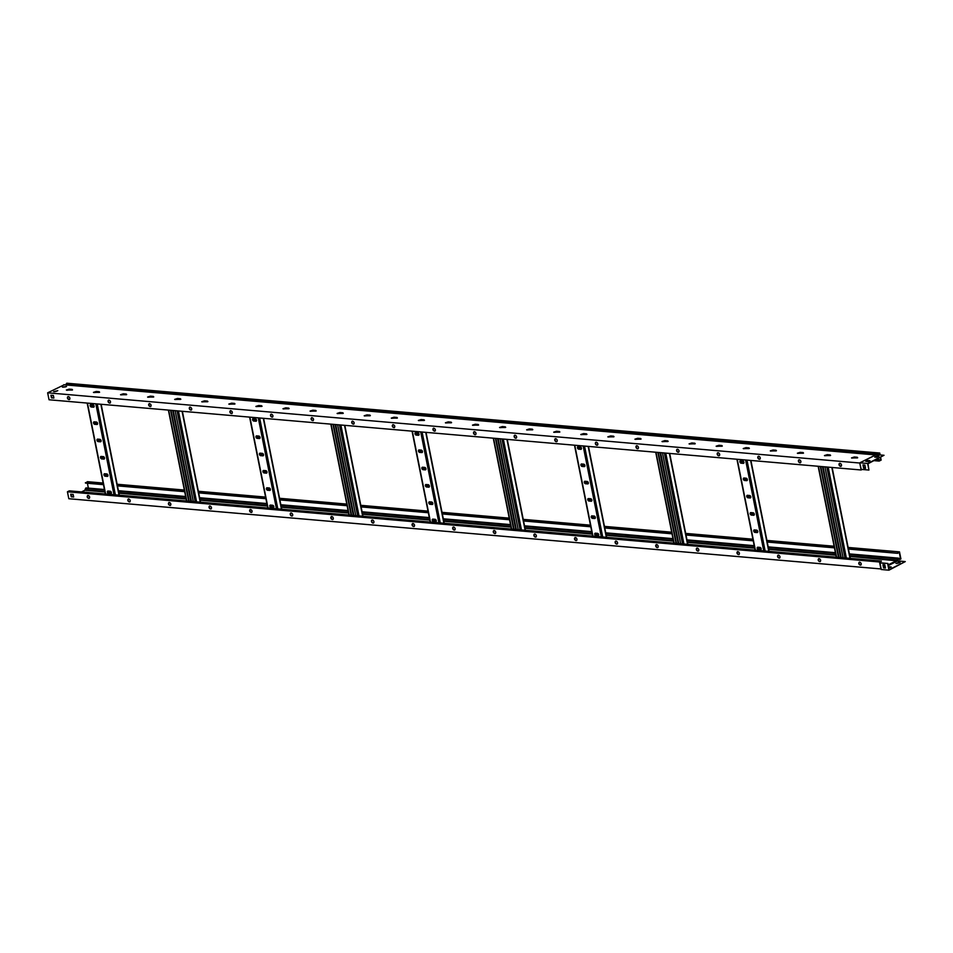 <?xml version="1.0" encoding="UTF-8"?>
<svg xmlns="http://www.w3.org/2000/svg" width="953" height="953" viewBox="0 0 953 953"><rect width="100%" height="100%" fill="white"/><g stroke="black" fill="none" stroke-linecap="round" stroke-linejoin="round"><path stroke-width="1.43" d="M841.154 466.231A1.692 1.132 63.5 0 1 839.664 463.241M839.033 464.707A1.692 1.132 63.5 0 1 841.475 464.909A1.692 1.132 63.5 0 1 839.033 464.707M800.544 462.717A1.692 1.132 63.5 0 1 799.055 459.727M798.423 461.192A1.692 1.132 63.5 0 1 800.865 461.407A1.692 1.132 63.5 0 1 798.423 461.192M759.934 459.203A1.692 1.132 63.5 0 1 758.445 456.213M757.814 457.678A1.692 1.132 63.5 0 1 760.256 457.893A1.692 1.132 63.5 0 1 757.814 457.678M719.324 455.689A1.692 1.132 63.5 0 1 717.823 452.711M717.204 454.176A1.692 1.132 63.5 0 1 719.646 454.378A1.692 1.132 63.5 0 1 717.204 454.176M678.715 452.187A1.692 1.132 63.5 0 1 677.214 449.197M676.594 450.662A1.692 1.132 63.5 0 1 679.036 450.876A1.692 1.132 63.5 0 1 676.594 450.662M638.105 448.672A1.692 1.132 63.5 0 1 636.604 445.682M635.985 447.148A1.692 1.132 63.5 0 1 638.427 447.362A1.692 1.132 63.5 0 1 635.985 447.148M597.495 445.158A1.692 1.132 63.5 0 1 595.994 442.18M595.375 443.633A1.692 1.132 63.5 0 1 597.817 443.848A1.692 1.132 63.5 0 1 595.375 443.633M556.886 441.656A1.692 1.132 63.5 0 1 555.385 438.666M554.765 440.131A1.692 1.132 63.5 0 1 557.207 440.334A1.692 1.132 63.5 0 1 554.765 440.131M516.276 438.142A1.692 1.132 63.5 0 1 514.775 435.152M514.155 436.617A1.692 1.132 63.5 0 1 516.597 436.831A1.692 1.132 63.5 0 1 514.155 436.617M475.654 434.628A1.692 1.132 63.5 0 1 474.165 431.638M473.546 433.103A1.692 1.132 63.5 0 1 475.988 433.317A1.692 1.132 63.5 0 1 473.546 433.103M435.044 431.113A1.692 1.132 63.5 0 1 433.555 428.135M432.936 429.589A1.692 1.132 63.5 0 1 435.366 429.803A1.692 1.132 63.5 0 1 432.936 429.589M394.435 427.611A1.692 1.132 63.5 0 1 392.946 424.621M392.326 426.086A1.692 1.132 63.5 0 1 394.756 426.289A1.692 1.132 63.5 0 1 392.326 426.086M353.825 424.097A1.692 1.132 63.5 0 1 352.336 421.107M351.717 422.572A1.692 1.132 63.5 0 1 354.147 422.787A1.692 1.132 63.5 0 1 351.717 422.572M313.215 420.583A1.692 1.132 63.5 0 1 311.726 417.593M311.107 419.058A1.692 1.132 63.5 0 1 313.537 419.272A1.692 1.132 63.5 0 1 311.107 419.058M272.606 417.069A1.692 1.132 63.5 0 1 271.117 414.09M270.497 415.556A1.692 1.132 63.5 0 1 272.927 415.758A1.692 1.132 63.5 0 1 270.497 415.556M231.996 413.566A1.692 1.132 63.5 0 1 230.507 410.576M229.887 412.041A1.692 1.132 63.5 0 1 232.318 412.256A1.692 1.132 63.5 0 1 229.887 412.041M191.386 410.052A1.692 1.132 63.5 0 1 189.897 407.062M189.278 408.527A1.692 1.132 63.5 0 1 191.708 408.742A1.692 1.132 63.5 0 1 189.278 408.527M150.777 406.538A1.692 1.132 63.5 0 1 149.287 403.56M148.668 405.013A1.692 1.132 63.5 0 1 151.098 405.228A1.692 1.132 63.5 0 1 148.668 405.013M110.167 403.036A1.692 1.132 63.5 0 1 108.678 400.046M108.058 401.511A1.692 1.132 63.5 0 1 110.488 401.713A1.692 1.132 63.5 0 1 108.058 401.511M69.557 399.521A1.692 1.132 63.5 0 1 68.068 396.531M67.437 397.997A1.692 1.132 63.5 0 1 69.879 398.211A1.692 1.132 63.5 0 1 67.437 397.997M72.237 390.051L72.142 389.384L69.164 389.122L66.376 390.015L72.237 390.051M66.603 390.194L72.535 389.86M99.303 392.398L99.219 391.731L96.241 391.469L93.454 392.362L99.303 392.398M93.68 392.541L99.612 392.207M126.38 394.733L126.284 394.065L123.306 393.803L120.531 394.697L126.38 394.733M120.757 394.876L126.678 394.542M153.457 397.079L153.362 396.412L150.383 396.15L147.608 397.044L153.457 397.079M147.822 397.222L153.755 396.889M180.534 399.414L180.439 398.747L177.461 398.485L174.673 399.378L180.534 399.414M174.899 399.557L180.832 399.224M207.599 401.761L207.504 401.094L204.526 400.832L201.75 401.725L207.599 401.761M201.976 401.904L207.897 401.57M234.676 404.096L234.581 403.429L231.603 403.167L228.827 404.06L234.676 404.096M229.042 404.239L234.974 403.905M261.753 406.443L261.658 405.764L258.68 405.513L255.892 406.407L261.753 406.443M256.119 406.586L262.051 406.252M288.819 408.777L288.735 408.11L285.757 407.848L282.97 408.742L288.819 408.777M283.196 408.92L289.116 408.587M315.896 411.112L315.8 410.445L312.822 410.195L310.047 411.088L315.896 411.112M310.261 411.267L316.193 410.934M342.973 413.459L342.877 412.792L339.899 412.53L337.112 413.423L342.973 413.459M337.338 413.602L343.271 413.268M370.038 415.794L369.955 415.127L366.976 414.877L364.189 415.77L370.038 415.794M364.415 415.949L370.348 415.615M397.115 418.141L397.02 417.474L394.042 417.211L391.266 418.105L397.115 418.141M391.492 418.284L397.413 417.95M424.192 420.476L424.097 419.808L421.119 419.558L418.343 420.452L424.192 420.476M418.558 420.63L424.49 420.297M451.269 422.822L451.174 422.155L448.196 421.893L445.408 422.787L451.269 422.822M445.635 422.965L451.567 422.632M478.335 425.157L478.239 424.49L475.261 424.24L472.485 425.133L478.335 425.157M472.712 425.3L478.632 424.978M505.412 427.504L505.316 426.837L502.338 426.575L499.563 427.468L505.412 427.504M499.777 427.647L505.709 427.313M532.489 429.839L532.393 429.172L529.415 428.921L526.628 429.815L532.489 429.839M526.854 429.982L532.787 429.66M559.554 432.185L559.471 431.518L556.492 431.256L553.705 432.15L559.554 432.185M553.931 432.328L559.852 431.995M586.631 434.52L586.536 433.853L583.558 433.603L580.782 434.497L586.631 434.52M580.996 434.663L586.929 434.342M613.708 436.867L613.613 436.2L610.635 435.938L607.847 436.831L613.708 436.867M608.074 437.01L614.006 436.677M640.773 439.202L640.69 438.535L637.712 438.285L634.924 439.178L640.773 439.202M635.151 439.345L641.083 439.011M667.85 441.549L667.755 440.882L664.777 440.62L662.001 441.513L667.85 441.549M662.228 441.692L668.148 441.358M694.928 443.884L694.832 443.216L691.854 442.966L689.079 443.86L694.928 443.884M689.293 444.027L695.225 443.693M722.005 446.23L721.909 445.563L718.931 445.301L716.144 446.195L722.005 446.23M716.37 446.373L722.303 446.04M749.07 448.565L748.975 447.898L745.996 447.648L743.221 448.541L749.07 448.565M743.447 448.708L749.368 448.375M776.147 450.912L776.052 450.245L773.074 449.983L770.298 450.876L776.147 450.912M770.512 451.055L776.445 450.721M803.224 453.247L803.129 452.58L800.151 452.33L797.363 453.223L803.224 453.247M797.59 453.39L803.522 453.056M830.289 455.594L830.206 454.926L827.228 454.664L824.44 455.558L830.289 455.594M824.667 455.737L830.587 455.403M857.366 457.928L857.271 457.261L854.293 457.011L851.517 457.905L857.366 457.928M851.732 458.071L857.664 457.738M868.933 470.055L867.623 463.48L859.94 462.824L876.343 454.629L884.027 455.284L867.98 463.742L868.933 470.055L861.25 469.388L859.737 462.932L861.25 469.388M864.883 465.088L865.527 468.268L863.621 468.102L862.989 464.921L864.883 465.088M863.299 464.945L863.906 467.959L865.491 468.102M867.492 460.454L869.934 460.668L868.183 461.538L865.753 461.323L867.492 460.454L866.48 461.395M867.623 463.48L884.027 455.284M876.986 455.999L874.735 457.118L876.629 457.285L878.88 456.165L876.986 455.999L878.237 456.487M867.575 460.847L869.279 460.99M875.462 457.19L877.07 456.392M879.798 454.926L879.536 453.604L878.44 454.807M68.676 389.551L72.44 389.932M874.139 460.656L879.154 461.085L880.775 459.811L876.557 459.453M857.581 457.809L853.543 457.464M830.504 455.474L826.465 455.117M803.427 453.128L799.4 452.782M776.35 450.793L772.323 450.435M749.284 448.446L745.246 448.101M722.207 446.111L718.181 445.754M695.13 443.764L691.104 443.419M668.065 441.43L664.027 441.072M640.988 439.083L636.949 438.737M613.911 436.748L609.884 436.391M586.845 434.401L582.807 434.056M559.768 432.066L555.73 431.709M532.691 429.72L528.665 429.374M505.614 427.385L501.588 427.039M478.549 425.038L474.511 424.693M451.472 422.703L447.445 422.358M424.395 420.356L420.368 420.011M397.33 418.022L393.291 417.676M370.252 415.675L366.214 415.329M343.175 413.34L339.149 412.994M316.11 410.993L312.072 410.648M289.033 408.658L284.995 408.313M261.956 406.312L257.929 405.966M234.879 403.977L230.852 403.631M207.814 401.63L203.775 401.284M180.736 399.295L176.71 398.95M153.659 396.948L149.633 396.603M126.594 394.613L122.556 394.268M99.517 392.267L95.479 391.921M880.775 459.811L880.322 457.571M879.071 460.668L874.854 460.299M67.318 390.289L68.687 389.61M879.154 461.085L881.156 460.085L880.632 457.416M880.131 454.95L879.75 453.032L878.809 453.497A1.013 0.703 94.9 0 0 878.392 454.021L878.106 454.772M878.809 453.497L66.853 383.213L879.75 453.032M66.71 383.285A1.013 0.703 94.9 0 0 66.293 383.809L65.888 384.869M64.22 384.798L47.65 392.815L859.761 463.027M860.988 469.198L861.131 469.984L49.044 399.772L47.65 392.815M50.926 395.245L51.45 397.83L53.88 398.032L53.368 395.459L50.926 395.245M53.844 397.854L51.748 397.675L51.271 395.281M54.428 391.719L57.073 391.04M63.172 387.192L65.852 386.823M53.642 391.647L57.788 390.682L53.642 391.647M62.374 387.121L66.555 386.465L62.374 387.121M862.155 469.472L861.131 469.984M824.929 466.851L843.083 557.743M820.319 466.446L838.485 557.338M820.736 466.482L838.902 557.374M662.478 452.806L680.645 543.698M657.88 452.413L676.046 543.293M658.297 452.449L676.463 543.329M500.039 438.761L518.206 529.654M495.441 438.368L513.596 529.249M495.858 438.404L514.024 529.284M337.6 424.716L355.767 515.609M333.002 424.323L351.157 515.204M333.419 424.359L351.574 515.251M175.161 410.672L193.316 501.564M170.551 410.278L188.718 501.171M170.98 410.314L189.135 501.207M754.383 529.916A1.31 0.882 -116.5 0 0 754.871 532.382L757.039 532.572A1.31 0.882 -116.5 0 0 756.551 530.094L754.383 529.916M757.838 547.213A1.31 0.882 -116.5 0 0 758.338 549.678L760.494 549.869A1.31 0.882 -116.5 0 0 760.006 547.403L757.838 547.213M750.928 512.607A1.31 0.882 -116.5 0 0 751.417 515.085L753.585 515.275A1.31 0.882 -116.5 0 0 753.096 512.797L750.928 512.607M747.474 495.31A1.31 0.882 -116.5 0 0 747.962 497.788L750.13 497.966A1.31 0.882 -116.5 0 0 749.63 495.5L747.474 495.31M744.007 478.013A1.31 0.882 -116.5 0 0 744.507 480.479L746.675 480.669A1.31 0.882 -116.5 0 0 746.175 478.203L744.007 478.013M740.552 460.716A1.31 0.882 -116.5 0 0 741.053 463.182L743.209 463.372A1.31 0.882 -116.5 0 0 742.721 460.895L740.552 460.716M757.552 532.382A1.31 0.882 63.5 0 1 757.421 532.382L755.252 532.191A1.31 0.882 63.5 0 1 754.252 529.916M761.006 549.678A1.31 0.882 63.5 0 1 760.875 549.678L758.707 549.5A1.31 0.882 63.5 0 1 757.706 547.213M754.097 515.085A1.31 0.882 63.5 0 1 753.954 515.085L751.798 514.894A1.31 0.882 63.5 0 1 750.785 512.607M750.642 497.776A1.31 0.882 63.5 0 1 750.499 497.788L748.331 497.597A1.31 0.882 63.5 0 1 747.331 495.31M747.176 480.479A1.31 0.882 63.5 0 1 747.045 480.479L744.877 480.3A1.31 0.882 63.5 0 1 743.876 478.013M743.721 463.182A1.31 0.882 63.5 0 1 743.59 463.182L741.422 462.991A1.31 0.882 63.5 0 1 740.421 460.716M591.944 515.871A1.31 0.882 -116.5 0 0 592.432 518.337L594.601 518.527A1.31 0.882 -116.5 0 0 594.112 516.049L591.944 515.871M595.399 533.168A1.31 0.882 -116.5 0 0 595.887 535.634L598.055 535.824A1.31 0.882 -116.5 0 0 597.567 533.358L595.399 533.168M588.489 498.562A1.31 0.882 -116.5 0 0 588.978 501.04L591.146 501.23A1.31 0.882 -116.5 0 0 590.646 498.753L588.489 498.562M585.023 481.265A1.31 0.882 -116.5 0 0 585.523 483.743L587.691 483.921A1.31 0.882 -116.5 0 0 587.191 481.456L585.023 481.265M581.568 463.968A1.31 0.882 -116.5 0 0 582.069 466.434L584.225 466.625A1.31 0.882 -116.5 0 0 583.736 464.159L581.568 463.968M578.114 446.671A1.31 0.882 -116.5 0 0 578.602 449.137L580.77 449.328A1.31 0.882 -116.5 0 0 580.282 446.85L578.114 446.671M595.113 518.337A1.31 0.882 63.5 0 1 594.97 518.337L592.814 518.146A1.31 0.882 63.5 0 1 591.801 515.871M598.567 535.634A1.31 0.882 63.5 0 1 598.436 535.634L596.268 535.455A1.31 0.882 63.5 0 1 595.268 533.168M591.658 501.04A1.31 0.882 63.5 0 1 591.515 501.04L589.347 500.849A1.31 0.882 63.5 0 1 588.346 498.574M588.192 483.743A1.31 0.882 63.5 0 1 588.061 483.743L585.892 483.552A1.31 0.882 63.5 0 1 584.892 481.265M584.737 466.434A1.31 0.882 63.5 0 1 584.606 466.434L582.438 466.255A1.31 0.882 63.5 0 1 581.437 463.968M581.282 449.137A1.31 0.882 63.5 0 1 581.151 449.137L578.983 448.946A1.31 0.882 63.5 0 1 577.983 446.671M429.493 501.826A1.31 0.882 -116.5 0 0 429.994 504.292L432.162 504.482A1.31 0.882 -116.5 0 0 431.661 502.017L429.493 501.826M432.96 519.123A1.31 0.882 -116.5 0 0 433.448 521.601L435.616 521.779A1.31 0.882 -116.5 0 0 435.128 519.314L432.96 519.123M426.039 484.529A1.31 0.882 -116.5 0 0 426.539 486.995L428.707 487.186A1.31 0.882 -116.5 0 0 428.207 484.708L426.039 484.529M422.584 467.22A1.31 0.882 -116.5 0 0 423.084 469.698L425.241 469.877A1.31 0.882 -116.5 0 0 424.752 467.411L422.584 467.22M419.129 449.923A1.31 0.882 -116.5 0 0 419.618 452.389L421.786 452.58A1.31 0.882 -116.5 0 0 421.297 450.114L419.129 449.923M415.675 432.626A1.31 0.882 -116.5 0 0 416.163 435.092L418.331 435.283A1.31 0.882 -116.5 0 0 417.843 432.805L415.675 432.626M432.674 504.292A1.31 0.882 63.5 0 1 432.531 504.292L430.363 504.113A1.31 0.882 63.5 0 1 429.362 501.826M436.129 521.589A1.31 0.882 63.5 0 1 435.986 521.601L433.829 521.41A1.31 0.882 63.5 0 1 432.817 519.123M429.207 486.995A1.31 0.882 63.5 0 1 429.076 486.995L426.908 486.804A1.31 0.882 63.5 0 1 425.908 484.529M425.753 469.698A1.31 0.882 63.5 0 1 425.622 469.698L423.454 469.507A1.31 0.882 63.5 0 1 422.453 467.22M422.298 452.389A1.31 0.882 63.5 0 1 422.167 452.389L419.999 452.21A1.31 0.882 63.5 0 1 418.998 449.923M418.844 435.092A1.31 0.882 63.5 0 1 418.701 435.092L416.544 434.902A1.31 0.882 63.5 0 1 415.532 432.626M267.054 487.781A1.31 0.882 -116.5 0 0 267.555 490.247L269.723 490.438A1.31 0.882 -116.5 0 0 269.222 487.972L267.054 487.781M270.509 505.078A1.31 0.882 -116.5 0 0 271.009 507.556L273.177 507.735A1.31 0.882 -116.5 0 0 272.677 505.269L270.509 505.078M263.6 470.484A1.31 0.882 -116.5 0 0 264.1 472.95L266.256 473.141A1.31 0.882 -116.5 0 0 265.768 470.663L263.6 470.484M260.145 453.175A1.31 0.882 -116.5 0 0 260.634 455.653L262.802 455.844A1.31 0.882 -116.5 0 0 262.313 453.366L260.145 453.175M256.691 435.878A1.31 0.882 -116.5 0 0 257.179 438.356L259.347 438.535A1.31 0.882 -116.5 0 0 258.859 436.069L256.691 435.878M253.236 418.581A1.31 0.882 -116.5 0 0 253.724 421.047L255.892 421.238A1.31 0.882 -116.5 0 0 255.392 418.772L253.236 418.581M270.223 490.247A1.31 0.882 63.5 0 1 270.092 490.247L267.924 490.068A1.31 0.882 63.5 0 1 266.923 487.781M273.69 507.544A1.31 0.882 63.5 0 1 273.547 507.556L271.379 507.365A1.31 0.882 63.5 0 1 270.378 505.078M266.769 472.95A1.31 0.882 63.5 0 1 266.637 472.95L264.469 472.759A1.31 0.882 63.5 0 1 263.469 470.484M263.314 455.653A1.31 0.882 63.5 0 1 263.183 455.653L261.015 455.463A1.31 0.882 63.5 0 1 260.014 453.175M259.859 438.344A1.31 0.882 63.5 0 1 259.716 438.356L257.56 438.166A1.31 0.882 63.5 0 1 256.548 435.878M256.405 421.047A1.31 0.882 63.5 0 1 256.262 421.047L254.094 420.869A1.31 0.882 63.5 0 1 253.093 418.581M104.616 473.736A1.31 0.882 -116.5 0 0 105.116 476.202L107.272 476.393A1.31 0.882 -116.5 0 0 106.784 473.927L104.616 473.736M108.07 491.033A1.31 0.882 -116.5 0 0 108.571 493.511L110.739 493.69A1.31 0.882 -116.5 0 0 110.238 491.224L108.07 491.033M101.161 456.439A1.31 0.882 -116.5 0 0 101.649 458.905L103.817 459.096A1.31 0.882 -116.5 0 0 103.329 456.618L101.161 456.439M97.706 439.13A1.31 0.882 -116.5 0 0 98.195 441.608L100.363 441.799A1.31 0.882 -116.5 0 0 99.874 439.321L97.706 439.13M94.252 421.834A1.31 0.882 -116.5 0 0 94.74 424.311L96.908 424.49A1.31 0.882 -116.5 0 0 96.408 422.024L94.252 421.834M90.785 404.537A1.31 0.882 -116.5 0 0 91.285 407.002L93.454 407.193A1.31 0.882 -116.5 0 0 92.953 404.727L90.785 404.537M107.784 476.202A1.31 0.882 63.5 0 1 107.653 476.202L105.485 476.024A1.31 0.882 63.5 0 1 104.485 473.736M111.239 493.511A1.31 0.882 63.5 0 1 111.108 493.511L108.94 493.32A1.31 0.882 63.5 0 1 107.939 491.033M104.33 458.905A1.31 0.882 63.5 0 1 104.199 458.905L102.031 458.715A1.31 0.882 63.5 0 1 101.03 456.439M100.875 441.608A1.31 0.882 63.5 0 1 100.732 441.608L98.576 441.418A1.31 0.882 63.5 0 1 97.563 439.142M97.42 424.311A1.31 0.882 63.5 0 1 97.277 424.311L95.109 424.121A1.31 0.882 63.5 0 1 94.109 421.834M93.954 407.002A1.31 0.882 63.5 0 1 93.823 407.002L91.655 406.824A1.31 0.882 63.5 0 1 90.654 404.537M859.415 562.103A1.692 1.132 -116.5 0 0 860.904 565.081M861.226 563.771A1.692 1.132 -116.5 0 0 858.796 563.557A1.692 1.132 -116.5 0 0 861.226 563.771M818.806 558.589A1.692 1.132 -116.5 0 0 820.295 561.579M820.616 560.257A1.692 1.132 -116.5 0 0 818.186 560.054A1.692 1.132 -116.5 0 0 820.616 560.257M778.196 555.075A1.692 1.132 -116.5 0 0 779.685 558.065M780.007 556.755A1.692 1.132 -116.5 0 0 777.577 556.54A1.692 1.132 -116.5 0 0 780.007 556.755M737.586 551.561A1.692 1.132 -116.5 0 0 739.075 554.551M739.397 553.24A1.692 1.132 -116.5 0 0 736.967 553.026A1.692 1.132 -116.5 0 0 739.397 553.24M696.977 548.058A1.692 1.132 -116.5 0 0 698.466 551.037M698.787 549.726A1.692 1.132 -116.5 0 0 696.345 549.512A1.692 1.132 -116.5 0 0 698.787 549.726M656.367 544.544A1.692 1.132 -116.5 0 0 657.856 547.534M658.178 546.212A1.692 1.132 -116.5 0 0 655.735 546.009A1.692 1.132 -116.5 0 0 658.178 546.212M615.757 541.03A1.692 1.132 -116.5 0 0 617.246 544.02M617.568 542.71A1.692 1.132 -116.5 0 0 615.126 542.495A1.692 1.132 -116.5 0 0 617.568 542.71M575.147 537.516A1.692 1.132 -116.5 0 0 576.636 540.506M576.958 539.195A1.692 1.132 -116.5 0 0 574.516 538.981A1.692 1.132 -116.5 0 0 576.958 539.195M534.526 534.014A1.692 1.132 -116.5 0 0 536.027 537.004M536.348 535.681A1.692 1.132 -116.5 0 0 533.906 535.479A1.692 1.132 -116.5 0 0 536.348 535.681M493.916 530.499A1.692 1.132 -116.5 0 0 495.417 533.489M495.739 532.179A1.692 1.132 -116.5 0 0 493.297 531.965A1.692 1.132 -116.5 0 0 495.739 532.179M453.306 526.985A1.692 1.132 -116.5 0 0 454.807 529.975M455.129 528.665A1.692 1.132 -116.5 0 0 452.687 528.45A1.692 1.132 -116.5 0 0 455.129 528.665M412.697 523.483A1.692 1.132 -116.5 0 0 414.198 526.461M414.519 525.151A1.692 1.132 -116.5 0 0 412.077 524.936A1.692 1.132 -116.5 0 0 414.519 525.151M372.087 519.969A1.692 1.132 -116.5 0 0 373.588 522.959M373.91 521.636A1.692 1.132 -116.5 0 0 371.467 521.434A1.692 1.132 -116.5 0 0 373.91 521.636M331.477 516.455A1.692 1.132 -116.5 0 0 332.978 519.445M333.3 518.134A1.692 1.132 -116.5 0 0 330.858 517.92A1.692 1.132 -116.5 0 0 333.3 518.134M290.868 512.94A1.692 1.132 -116.5 0 0 292.357 515.93M292.69 514.62A1.692 1.132 -116.5 0 0 290.248 514.406A1.692 1.132 -116.5 0 0 292.69 514.62M250.258 509.438A1.692 1.132 -116.5 0 0 251.747 512.416M252.068 511.106A1.692 1.132 -116.5 0 0 249.638 510.891A1.692 1.132 -116.5 0 0 252.068 511.106M209.648 505.924A1.692 1.132 -116.5 0 0 211.137 508.914M211.459 507.592A1.692 1.132 -116.5 0 0 209.029 507.389A1.692 1.132 -116.5 0 0 211.459 507.592M169.038 502.41A1.692 1.132 -116.5 0 0 170.527 505.4M170.849 504.089A1.692 1.132 -116.5 0 0 168.419 503.875A1.692 1.132 -116.5 0 0 170.849 504.089M128.429 498.895A1.692 1.132 -116.5 0 0 129.918 501.886M130.239 500.575A1.692 1.132 -116.5 0 0 127.809 500.361A1.692 1.132 -116.5 0 0 130.239 500.575M87.819 495.393A1.692 1.132 -116.5 0 0 89.308 498.383M89.63 497.061A1.692 1.132 -116.5 0 0 87.2 496.858A1.692 1.132 -116.5 0 0 89.63 497.061M887.636 563.616L888.946 570.18L881.263 569.513L879.953 562.949L887.91 563.473L889.137 569.656L905.267 561.591L849.897 556.397M885.456 568.036L884.825 564.867L882.931 564.7L883.562 567.881L885.456 568.036M879.976 562.615L881.394 561.055L879.524 561.984L879.679 562.77L887.91 563.473M885.42 567.881L883.836 567.738L883.24 564.724M890.531 567.297L888.577 566.844M888.946 570.18L905.267 561.591M899.477 562.794L896.713 563.497M888.744 566.761L891.174 566.975L888.768 567.785M898.226 562.306L900.12 562.473L895.975 563.426L898.31 562.699M848.349 548.642L897.583 553.312L899.287 552.454L900.525 558.672L898.548 558.22A1.013 0.703 94.9 0 0 897.559 558.78L896.952 560.459L888.184 564.843M900.525 558.672L898.989 558.541M87.402 483.266L88.367 488.103M897.583 553.312L848.432 549.059M834.459 547.856L767.213 542.043M753.239 540.827L685.993 535.014M672.02 533.811L604.774 527.998M590.789 526.783L523.554 520.969M509.569 519.766L442.335 513.953M428.35 512.738L361.116 506.925M347.13 505.721L279.884 499.908M265.911 498.693L198.665 492.88M184.691 491.677L117.445 485.863M103.472 484.66L85.496 483.1L87.414 481.682L103.15 483.04M834.375 547.427L767.129 541.614M753.156 540.411L685.91 534.597M671.925 533.382L604.69 527.569M590.705 526.366L523.471 520.552M509.486 519.337L442.252 513.524M428.266 512.321L361.02 506.508M347.047 505.293L279.801 499.479M265.827 498.276L198.581 492.463M184.608 491.248L117.362 485.434M103.389 484.231L85.413 482.671M897.5 552.883L899.501 551.882L900.919 558.946L899.977 559.423A1.013 0.703 -85.1 0 1 899.441 559.375L898.25 558.577L897.261 560.686M117.124 484.243L184.37 490.056M198.343 491.271L265.589 497.085M279.563 498.288L346.809 504.101M360.782 505.316L428.028 511.13M442.001 512.333L509.247 518.146M523.233 519.361L590.467 525.174M604.452 526.378L671.686 532.191M685.672 533.394L752.906 539.207M766.891 540.422L834.137 546.236M848.11 547.439L899.501 551.882M86.449 488.019A1.013 0.703 94.9 0 0 85.472 488.579L84.865 490.247L81.553 491.903M879.524 561.984L67.425 491.784L67.58 492.558L68.819 498.729L880.917 568.941M73.452 495.953L71.987 496.68M71.225 496.787L70.701 494.214L73.143 494.428L73.655 497.001L71.225 496.787L73.619 496.823M71.046 494.238L71.523 496.644M88.974 495.834L87.605 495.655M170.194 502.85L168.824 502.684M251.413 509.879L250.043 509.7M332.645 516.895L331.263 516.729M413.864 523.924L412.482 523.745M495.084 530.94L493.702 530.773M576.303 537.968L574.921 537.79M657.522 544.985L656.14 544.818M738.742 552.013L737.36 551.835M819.961 559.03L818.591 558.851M84.4 492.141L86.842 492.356M86.926 492.308L85.198 492.213M881.394 561.055L69.295 490.843L67.425 491.784M878.392 454.021L66.293 383.809M875.581 454.938L63.78 384.762M826.823 467.018L844.977 557.898M828.193 467.137L846.359 558.017M831.838 467.446L849.993 558.339M818.424 466.291L836.591 557.171M822.499 466.636L840.653 557.529M823.047 466.684L841.201 557.576M664.372 452.973L682.539 543.853M665.754 453.092L683.92 543.972M669.387 453.402L687.554 544.294M655.986 452.246L674.152 543.139M660.048 452.592L678.214 543.484M660.608 452.639L678.762 543.532M501.933 438.928L520.1 529.82M503.315 439.047L521.47 529.939M506.948 439.357L525.115 530.249M493.547 438.201L511.701 529.094M497.609 438.547L515.776 529.439M498.157 438.594L516.323 529.487M339.494 424.883L357.661 515.776M340.876 425.002L359.031 515.895M344.509 425.312L362.676 516.204M331.108 424.156L349.263 515.049M335.17 424.502L353.337 515.394M335.718 424.55L353.885 515.442M177.055 410.838L195.21 501.731M178.425 410.957L196.592 501.85M182.071 411.267L200.225 502.16M168.657 410.112L186.824 501.004M172.731 410.469L190.886 501.349M173.279 410.517L191.446 501.397M768.773 551.31L750.619 460.43M765.14 551.001L746.973 460.108M763.758 550.882L745.603 459.989M755.372 550.155L737.205 459.263M759.791 549.583L759.338 547.344M756.337 532.286L755.884 530.047M752.882 514.989L752.429 512.738M749.427 497.692L748.975 495.441M745.961 480.383L745.52 478.144M742.506 463.087L742.053 460.835M759.243 549.536L758.791 547.296M755.789 532.239L755.336 529.999M752.322 514.942L751.881 512.69M748.867 497.645L748.427 495.393M745.413 480.336L744.96 478.096M741.958 463.039L741.505 460.787M606.334 537.266L588.168 446.385M602.701 536.956L584.534 446.064M601.319 536.837L583.153 445.944M592.921 536.11L574.766 445.218M597.352 535.55L596.9 533.299M593.898 518.241L593.445 516.002M590.443 500.944L589.99 498.693M586.977 483.647L586.536 481.396M583.522 466.351L583.069 464.099M580.067 449.042L579.615 446.802M596.804 535.503L596.352 533.251M593.338 518.194L592.897 515.954M589.883 500.897L589.442 498.645M586.429 483.6L585.976 481.348M582.974 466.303L582.521 464.051M579.519 448.994L579.067 446.754M443.895 523.221L425.729 432.34M440.25 522.911L422.096 432.019M438.88 522.792L420.714 431.9M430.482 522.065L412.327 431.173M434.913 521.505L434.461 519.254M431.447 504.197L431.006 501.957M427.992 486.9L427.552 484.648M424.538 469.603L424.085 467.351M421.083 452.306L420.63 450.054M417.628 434.997L417.176 432.757M434.354 521.458L433.913 519.206M430.899 504.149L430.458 501.909M427.444 486.852L426.992 484.6M423.99 469.555L423.537 467.304M420.535 452.258L420.082 450.007M417.08 434.949L416.628 432.71M281.457 509.188L263.29 418.296M277.811 508.866L259.657 417.974M276.441 508.747L258.275 417.855M268.043 508.02L249.877 417.128M272.463 507.461L272.022 505.209M269.008 490.152L268.567 487.912M265.553 472.855L265.101 470.615M262.099 455.558L261.646 453.306M258.644 438.261L258.192 436.009M255.19 420.952L254.737 418.712M271.915 507.413L271.474 505.161M268.46 490.104L268.007 487.865M265.005 472.807L264.553 470.568M261.551 455.51L261.098 453.259M258.096 438.213L257.644 435.962M254.63 420.904L254.189 418.665M119.006 495.143L100.851 404.251M115.373 494.821L97.206 403.929M113.991 494.702L95.836 403.81M105.604 493.976L87.438 403.095M110.024 493.416L109.583 491.164M106.569 476.119L106.117 473.867M103.115 458.81L102.662 456.57M99.66 441.513L99.207 439.262M96.205 424.216L95.753 421.965M92.739 406.919L92.298 404.668M109.476 493.368L109.023 491.117M106.021 476.071L105.569 473.82M102.567 458.762L102.114 456.523M99.1 441.465L98.659 439.214M95.645 424.168L95.205 421.917M92.191 406.871L91.738 404.62M883.943 567.75L885.266 567.083M888.327 565.558L897.583 560.936M899.441 559.375L897.762 559.232M835.924 555.182L768.678 549.369M754.705 548.166L687.458 542.352M673.485 541.137L606.239 535.324M592.254 534.121L525.02 528.307M511.034 527.092L443.8 521.279M429.815 520.076L362.581 514.263M348.595 513.048L281.349 507.234M267.376 506.031L200.13 500.218M186.157 499.015L118.911 493.201M104.937 491.986L84.865 490.247M885.123 566.368L883.705 567.083M897.118 560.233L849.85 556.147M835.876 554.944L768.63 549.131M754.657 547.927L687.411 542.114M673.426 540.899L606.191 535.086M592.206 533.883L524.972 528.069M510.987 526.854L443.753 521.041M429.767 519.838L362.521 514.024M348.548 512.809L281.302 506.996M267.328 505.793L200.082 499.98M186.109 498.764L118.863 492.951M104.89 491.748L85.031 490.033M897.559 558.78L849.552 554.634M835.567 553.419L768.321 547.606M754.347 546.403L687.101 540.589M673.128 539.374L605.882 533.561M591.908 532.358L524.662 526.544M510.689 525.341L443.443 519.528M429.469 518.313L362.223 512.5M348.25 511.296L281.004 505.483M267.019 504.268L199.785 498.455M185.799 497.252L118.565 491.438M104.58 490.223L85.472 488.579M879.702 562.842L880.965 569.191L879.702 562.842M883.812 567.595L885.23 566.88M888.279 565.355L897.381 560.817M883.753 567.285L885.17 566.57M888.22 565.046L897.166 560.578M875.688 454.879L64.006 384.714M861 469.281L859.737 462.92M859.773 462.836L876.141 454.664M832.136 467.47L850.29 558.363M818.15 466.267L836.317 557.148M669.685 453.425L687.852 544.318M655.712 452.222L673.878 543.115M507.246 439.381L525.413 530.273M493.273 438.177L511.427 529.07M344.807 425.336L362.974 516.228M330.834 424.133L348.989 515.025M182.368 411.291L200.523 502.183M168.383 410.088L186.55 500.98M769.071 551.334L750.904 460.454M755.098 550.131L736.931 459.239M606.632 537.301L588.466 446.409M592.647 536.086L574.492 445.194M444.193 523.257L426.027 432.364M430.208 522.041L412.053 431.149M281.743 509.212L263.588 418.319M267.769 507.997L249.603 417.104M119.304 495.167L101.149 404.275M105.33 493.952L87.164 403.071M899.692 559.471L897.738 559.304M898.286 558.124L849.397 553.907M835.424 552.692L768.178 546.879M754.204 545.676L686.958 539.863M672.985 538.648L605.739 532.834M591.765 531.631L524.519 525.818M510.546 524.603L443.3 518.789M429.315 517.586L362.08 511.773M348.095 510.558L280.861 504.745M266.876 503.541L199.642 497.728M185.656 496.513L118.41 490.7M104.437 489.497L86.199 487.924"/></g></svg>
